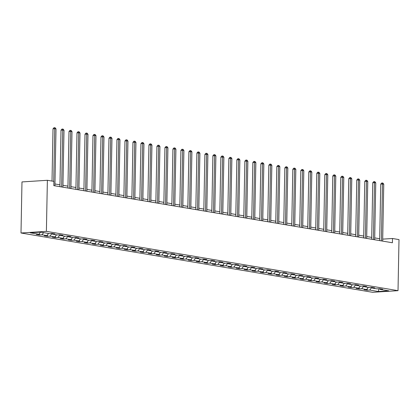 <?xml version="1.0" encoding="UTF-8"?>
<svg xmlns="http://www.w3.org/2000/svg" width="420" height="420" viewBox="0 0 420 420"><rect width="100%" height="100%" fill="white"/><g stroke="black" fill="none" stroke-linecap="round" stroke-linejoin="round"><path stroke-width="0.63" d="M21 232.995L372.624 292.304L398.018 290.666L46.394 231.357L21 232.995L21.982 181.928L47.376 180.29L46.394 231.357M379.57 288.713L380.137 289.391L382.641 289.233L379.565 288.713L377.06 288.876L372.141 288.046L374.645 287.884L371.574 287.364L369.07 287.527L364.151 286.697L366.655 286.534L363.578 286.015L361.074 286.178L356.155 285.348L358.659 285.185L355.588 284.666L353.078 284.828L348.159 283.999L350.669 283.836L347.592 283.322L345.088 283.479L340.169 282.649L342.673 282.492L339.596 281.972L337.092 282.135L332.173 281.306L334.677 281.143L331.606 280.623L329.096 280.786L324.177 279.956L326.687 279.794L323.61 279.274L321.106 279.437L316.187 278.607L318.691 278.444L315.614 277.925L313.11 278.087L308.191 277.258L310.695 277.095L307.624 276.581L305.119 276.738L300.2 275.909L302.705 275.751L299.628 275.231L297.124 275.394L292.205 274.565L294.709 274.402L291.632 273.882L289.128 274.045L284.209 273.215L286.713 273.053L283.642 272.533L281.137 272.695L276.218 271.866L278.723 271.703L275.646 271.183L273.142 271.346L268.223 270.517L270.727 270.354L267.656 269.84L265.146 269.997L260.227 269.168L262.736 269.005L259.66 268.49L257.156 268.648L252.236 267.818L254.741 267.661L251.664 267.141L249.16 267.304L244.241 266.474L246.745 266.312L243.673 265.792L241.169 265.954L236.25 265.125L238.754 264.962L235.678 264.442L233.173 264.605L228.254 263.776L230.759 263.613L227.682 263.093L225.178 263.256L220.259 262.427L222.763 262.264L219.691 261.749L217.187 261.907L212.268 261.077L214.772 260.92L211.696 260.4L209.191 260.563L204.272 259.733L206.777 259.571L203.705 259.051L201.196 259.214L196.277 258.384L198.786 258.221L195.709 257.702L193.205 257.864L188.286 257.035L190.79 256.872L187.714 256.352L185.209 256.515L180.29 255.685L182.794 255.523L179.723 255.008L177.214 255.166L172.294 254.336L174.804 254.179L171.728 253.659L169.223 253.822L164.304 252.987L166.808 252.829L163.732 252.31L161.228 252.472L156.308 251.643L158.812 251.48L155.741 250.96L153.237 251.123L148.318 250.294L150.822 250.131L147.746 249.611L145.241 249.774L140.322 248.945L142.826 248.782L139.755 248.267L137.246 248.425L132.326 247.595L134.831 247.433L131.759 246.918L129.255 247.076L124.336 246.246L126.84 246.089L123.764 245.569L121.259 245.732L116.34 244.902L118.844 244.739L115.773 244.22L113.264 244.382L108.344 243.553L110.854 243.39L107.777 242.87L105.273 243.033L100.354 242.203L102.858 242.041L99.782 241.521L97.277 241.684L92.358 240.854L94.862 240.691L91.791 240.177L89.287 240.334L84.367 239.505L86.872 239.347L83.795 238.828L81.291 238.991L76.372 238.161L78.876 237.998L75.799 237.478L73.295 237.641L68.376 236.812L70.88 236.649L67.809 236.129L65.305 236.292L60.386 235.463L62.89 235.3L59.813 234.78L57.309 234.943L52.39 234.113L54.894 233.951L51.823 233.436L49.313 233.594L40.604 232.124L30.172 232.801L38.882 234.266L36.377 234.428L39.454 234.948L39.48 233.51M380.137 289.391L388.846 290.861L378.415 291.532L369.705 290.068L367.201 290.225L367.227 288.787M39.454 234.948L41.958 234.785L46.877 235.615L44.373 235.778L47.444 236.297L49.954 236.135L54.873 236.964L52.364 237.127L55.44 237.647L57.944 237.484L62.864 238.313L60.359 238.476L63.436 238.991L65.94 238.833L70.859 239.663L68.355 239.82L71.426 240.34L73.93 240.177L78.85 241.012L76.346 241.169L79.422 241.689L81.926 241.526L86.846 242.356L84.341 242.519L87.418 243.038L89.922 242.876L94.841 243.705L92.337 243.868L95.408 244.388L97.913 244.225L102.832 245.054L100.328 245.217L103.404 245.737L105.908 245.574L110.828 246.404L108.323 246.566L111.395 247.081L113.904 246.923L118.823 247.753L116.314 247.91L119.39 248.43L121.895 248.267L126.814 249.097L124.309 249.26L127.386 249.779L129.89 249.617L134.809 250.446L132.305 250.609L135.377 251.129L137.886 250.966L142.805 251.795L140.296 251.958L143.372 252.478L145.877 252.315L150.796 253.145L148.291 253.307L151.368 253.822L153.872 253.664L158.791 254.494L156.287 254.651L159.359 255.171L161.863 255.008L166.782 255.838L164.278 256L167.354 256.52L169.859 256.358L174.778 257.187L172.274 257.35L175.35 257.87L177.854 257.707L182.774 258.536L180.269 258.699L183.341 259.219L185.845 259.056L190.764 259.885L188.26 260.048L191.336 260.563L193.841 260.405L198.76 261.235L196.256 261.397L199.327 261.912L201.836 261.755L206.756 262.584L204.246 262.741L207.322 263.261L209.827 263.099L214.746 263.928L212.242 264.091L215.318 264.611L217.822 264.448L222.742 265.277L220.238 265.44L223.309 265.96L225.813 265.797L230.732 266.627L228.228 266.789L231.304 267.309L233.809 267.146L238.728 267.976L236.224 268.139L239.3 268.653L241.804 268.495L246.724 269.325L244.22 269.483L247.291 270.002L249.795 269.84L254.714 270.669L252.21 270.832L255.287 271.352L257.791 271.189L262.71 272.018L260.206 272.181L263.277 272.701L265.786 272.538L270.706 273.368L268.196 273.53L271.273 274.05L273.777 273.887L278.696 274.717L276.192 274.88L279.269 275.394L281.773 275.237L286.692 276.066L284.188 276.224L287.259 276.743L289.769 276.581L294.688 277.415L292.178 277.573L295.255 278.093L297.759 277.93L302.678 278.759L300.174 278.922L303.25 279.442L305.755 279.279L310.674 280.108L308.17 280.271L311.241 280.791L313.745 280.628L318.665 281.458L316.16 281.62L319.237 282.14L321.741 281.978L326.66 282.807L324.156 282.97L327.233 283.484L329.737 283.327L334.656 284.156L332.152 284.314L335.223 284.834L337.727 284.671L342.647 285.5L340.142 285.663L343.219 286.183L345.723 286.02L350.642 286.85L348.138 287.012L351.209 287.532L353.719 287.369L358.638 288.199L356.129 288.362L359.205 288.881L361.709 288.719L366.629 289.548L364.124 289.711L367.201 290.225M47.376 180.29L53.881 181.388L53.802 185.64L392.411 242.755L392.49 238.497L382.704 239.127M371.579 287.364L372.141 288.046M366.629 289.548L368.314 287.401M361.709 288.719L363.709 286.167M363.584 286.015L364.151 286.697M358.638 288.199L360.323 286.052M353.719 287.369L355.719 284.823M355.593 284.671L356.155 285.348M350.642 286.85L352.328 284.702M345.723 286.02L347.723 283.474M347.597 283.322L348.159 283.999M342.647 285.5L344.332 283.353M337.727 284.671L339.728 282.125M339.602 281.972L340.169 282.649M334.656 284.156L336.341 282.004M329.737 283.327L331.737 280.775M331.611 280.623L332.173 281.306M326.66 282.807L328.346 280.66M321.741 281.978L323.741 279.426M323.615 279.274L324.177 279.956M318.665 281.458L320.35 279.31M313.745 280.628L315.745 278.077M315.619 277.93L316.187 278.607M310.674 280.108L312.359 277.961M305.755 279.279L307.755 276.733M307.629 276.581L308.191 277.258M302.678 278.759L304.364 276.612M297.759 277.93L299.759 275.383M299.633 275.231L300.2 275.909M294.688 277.415L296.373 275.263M289.769 276.581L291.764 274.034M291.643 273.882L292.205 274.565M286.692 276.066L288.377 273.919M281.773 275.237L283.773 272.685M283.647 272.533L284.209 273.215M278.696 274.717L280.381 272.57M273.777 273.887L275.777 271.336M275.651 271.189L276.218 271.866M270.706 273.368L272.391 271.22M265.786 272.538L267.787 269.992M267.661 269.84L268.223 270.517M262.71 272.018L264.395 269.871M257.791 271.189L259.791 268.642M259.665 268.49L260.227 269.168M254.714 270.669L256.399 268.522M249.795 269.84L251.795 267.293M251.669 267.141L252.236 267.818M246.724 269.325L248.409 267.173M241.804 268.495L243.805 265.944M243.679 265.792L244.241 266.474M238.728 267.976L240.413 265.829M233.809 267.146L235.809 264.595M235.683 264.442L236.25 265.125M230.732 266.627L232.423 264.479M225.813 265.797L227.813 263.245M227.687 263.099L228.254 263.776M222.742 265.277L224.427 263.13M217.822 264.448L219.823 261.901M219.697 261.749L220.259 262.427M214.746 263.928L216.431 261.781M209.827 263.099L211.827 260.552M211.701 260.4L212.268 261.077M206.756 262.584L208.441 260.432M201.836 261.755L203.837 259.203M203.71 259.051L204.272 259.733M198.76 261.235L200.445 259.088M193.841 260.405L195.841 257.854M195.715 257.702L196.277 258.384M190.764 259.885L192.449 257.738M185.845 259.056L187.845 256.505M187.719 256.358L188.286 257.035M182.774 258.536L184.459 256.389M177.854 257.707L179.855 255.161M179.728 255.008L180.29 255.685M174.778 257.187L176.463 255.04M169.859 256.358L171.859 253.811M171.733 253.659L172.294 254.336M166.782 255.838L168.467 253.691M161.863 255.008L163.863 252.462M163.737 252.31L164.304 252.987M158.791 254.494L160.477 252.347M153.872 253.664L155.873 251.113M155.747 250.96L156.308 251.643M150.796 253.145L152.481 250.997M145.877 252.315L147.877 249.764M147.751 249.611L148.318 250.294M142.805 251.795L144.491 249.648M137.886 250.966L139.886 248.42M139.76 248.267L140.322 248.945M134.809 250.446L136.495 248.299M129.89 249.617L131.891 247.07M131.764 246.918L132.326 247.595M126.814 249.097L128.499 246.95M121.895 248.267L123.895 245.721M123.769 245.569L124.336 246.246M118.823 247.753L120.508 245.6M113.904 246.923L115.904 244.372M115.778 244.22L116.34 244.902M110.828 246.404L112.513 244.256M105.908 245.574L107.909 243.023M107.783 242.87L108.344 243.553M102.832 245.054L104.517 242.907M97.913 244.225L99.913 241.673M99.787 241.526L100.354 242.203M94.841 243.705L96.527 241.558M89.922 242.876L91.922 240.329M91.796 240.177L92.358 240.854M86.846 242.356L88.531 240.209M81.926 241.526L83.927 238.98M83.8 238.828L84.367 239.505M78.85 241.012L80.54 238.859M73.93 240.177L75.931 237.631M75.81 237.478L76.372 238.161M70.859 239.663L72.545 237.515M65.94 238.833L67.94 236.282M67.814 236.129L68.376 236.812M62.864 238.313L64.549 236.166M57.944 237.484L59.945 234.932M59.819 234.785L60.386 235.463M54.873 236.964L56.558 234.817M49.954 236.135L51.954 233.588M51.828 233.436L52.39 234.113M46.877 235.615L48.562 233.468M41.958 234.785L43.643 232.638M38.882 234.266L40.562 232.129M392.49 238.497L399 239.594L398.018 290.666M379.712 238.744L374.708 237.899M371.721 237.395L366.713 236.549M363.725 236.045L358.722 235.2M355.73 234.696L350.726 233.856M347.739 233.352L342.731 232.507M339.743 232.003L334.74 231.158M331.748 230.654L326.744 229.808M323.757 229.304L318.748 228.459M315.761 227.955L310.758 227.115M307.766 226.611L302.762 225.766M299.775 225.262L294.772 224.416M291.779 223.913L286.776 223.067M283.789 222.563L278.78 221.718M275.793 221.214L270.79 220.369M267.797 219.865L262.794 219.025M259.807 218.521L254.798 217.675M251.811 217.172L246.808 216.326M243.815 215.822L238.812 214.977M235.825 214.473L230.822 213.628M227.829 213.124L222.826 212.284M219.839 211.78L214.83 210.934M211.843 210.43L206.84 209.585M203.847 209.081L198.844 208.236M195.857 207.732L190.848 206.887M187.861 206.383L182.858 205.543M179.865 205.039L174.862 204.194M171.875 203.69L166.866 202.844M163.879 202.34L158.876 201.495M155.883 200.991L150.88 200.146M147.893 199.642L142.889 198.797M139.897 198.292L134.894 197.453M131.906 196.948L126.898 196.103M123.911 195.599L118.907 194.754M115.915 194.25L110.912 193.405M107.924 192.901L102.916 192.055M99.928 191.552L94.925 190.712M91.933 190.208L86.93 189.362M83.942 188.858L78.939 188.013M75.947 187.509L70.943 186.664M67.956 186.16L62.948 185.315M59.96 184.81L54.957 183.971M378.415 291.532L378.956 288.75M369.705 290.068L371.705 287.516M47.444 236.297L47.476 234.853M55.44 237.647L55.466 236.203M63.436 238.991L63.462 237.552M71.426 240.34L71.458 238.901M79.422 241.689L79.448 240.251M87.418 243.038L87.444 241.595M95.408 244.388L95.434 242.944M103.404 245.737L103.43 244.293M111.395 247.081L111.426 245.642M119.39 248.43L119.417 246.992M127.386 249.779L127.412 248.335M135.377 251.129L135.408 249.685M143.372 252.478L143.399 251.034M151.368 253.822L151.394 252.383M159.359 255.171L159.39 253.733M167.354 256.52L167.381 255.082M175.35 257.87L175.376 256.426M183.341 259.219L183.367 257.775M191.336 260.563L191.363 259.124M199.327 261.912L199.358 260.474M207.322 263.261L207.349 261.823M215.318 264.611L215.345 263.167M223.309 265.96L223.34 264.516M231.304 267.309L231.331 265.865M239.3 268.653L239.327 267.215M247.291 270.002L247.317 268.564M255.287 271.352L255.313 269.913M263.277 272.701L263.309 271.257M271.273 274.05L271.299 272.606M279.269 275.394L279.295 273.956M287.259 276.743L287.291 275.305M295.255 278.093L295.281 276.654M303.25 279.442L303.277 277.998M311.241 280.791L311.272 279.347M319.237 282.14L319.263 280.697M327.233 283.484L327.259 282.046M335.223 284.834L335.249 283.395M343.219 286.183L343.245 284.739M351.209 287.532L351.241 286.088M359.205 288.881L359.231 287.438M53.718 181.361L54.731 128.704L56.012 128.924L54.92 185.829M52.012 181.072L53.015 128.814L54.731 128.704L54.621 127.696L55.136 127.785L56.012 128.924M53.015 128.814L53.933 127.743L54.621 127.696M61.63 186.963L62.727 130.053L64.008 130.268L62.911 187.178M59.924 186.674L61.01 130.163L62.727 130.053L62.617 129.045L63.126 129.134L64.008 130.268M61.01 130.163L61.929 129.092L62.617 129.045M69.626 188.312L70.718 131.402L71.998 131.618L70.907 188.528M67.919 188.024L69.001 131.513L70.718 131.402L70.607 130.394L71.122 130.478L71.998 131.618M69.001 131.513L69.925 130.436L70.607 130.394M77.621 189.661L78.713 132.752L79.994 132.967L78.902 189.877M75.91 189.373L76.996 132.862L78.713 132.752L78.603 131.744L79.117 131.828L79.994 132.967M76.996 132.862L77.915 131.786L78.603 131.744M85.612 191.011L86.704 134.101L87.985 134.316L86.893 191.226M83.906 190.722L84.992 134.211L86.704 134.101L86.599 133.093L87.108 133.177L87.985 134.316M84.992 134.211L85.911 133.135L86.599 133.093M93.608 192.355L94.7 135.445L95.981 135.665L94.889 192.57M91.901 192.066L92.983 135.56L94.7 135.445L94.589 134.437L95.104 134.526L95.981 135.665M92.983 135.56L93.907 134.484L94.589 134.437M101.603 193.704L102.695 136.794L103.976 137.009L102.884 193.919M99.892 193.415L100.979 136.904L102.695 136.794L102.585 135.786L103.1 135.875L103.976 137.009M100.979 136.904L101.897 135.833L102.585 135.786M109.594 195.053L110.686 138.143L111.967 138.359L110.875 195.269M107.888 194.765L108.974 138.254L110.686 138.143L110.581 137.135L111.09 137.219L111.967 138.359M108.974 138.254L109.893 137.177L110.581 137.135M117.59 196.403L118.681 139.493L119.963 139.708L118.87 196.618M115.878 196.114L116.965 139.603L118.681 139.493L118.571 138.484L119.086 138.569L119.963 139.708M116.965 139.603L117.883 138.527L118.571 138.484M125.58 197.752L126.677 140.842L127.958 141.057L126.866 197.967M123.874 197.463L124.961 140.952L126.677 140.842L126.567 139.834L127.076 139.918L127.958 141.057M124.961 140.952L125.879 139.876L126.567 139.834M133.576 199.096L134.668 142.191L135.949 142.406L134.857 199.316M131.87 198.812L132.951 142.301L134.668 142.191L134.558 141.178L135.072 141.267L135.949 142.406M132.951 142.301L133.875 141.225L134.558 141.178M141.572 200.445L142.663 143.535L143.945 143.756L142.853 200.66M139.86 200.156L140.947 143.645L142.663 143.535L142.553 142.527L143.068 142.616L143.945 143.756M140.947 143.645L141.866 142.574L142.553 142.527M149.562 201.794L150.659 144.884L151.94 145.1L150.843 202.01M147.856 201.506L148.942 144.995L150.659 144.884L150.549 143.876L151.058 143.966L151.94 145.1M148.942 144.995L149.861 143.918L150.549 143.876M157.558 203.144L158.65 146.234L159.931 146.449L158.839 203.359M155.852 202.855L156.933 146.344L158.65 146.234L158.54 145.226L159.054 145.309L159.931 146.449M156.933 146.344L157.857 145.268L158.54 145.226M165.553 204.493L166.646 147.583L167.927 147.798L166.834 204.708M163.842 204.204L164.929 147.693L166.646 147.583L166.535 146.575L167.05 146.659L167.927 147.798M164.929 147.693L165.847 146.617L166.535 146.575M173.544 205.837L174.636 148.932L175.917 149.147L174.825 206.057M171.838 205.553L172.924 149.042L174.636 148.932L174.531 147.924L175.04 148.008L175.917 149.147M172.924 149.042L173.843 147.966L174.531 147.924M181.54 207.186L182.632 150.276L183.913 150.497L182.821 207.401M179.834 206.897L180.915 150.386L182.632 150.276L182.522 149.268L183.036 149.357L183.913 150.497M180.915 150.386L181.839 149.315L182.522 149.268M189.535 208.535L190.628 151.625L191.909 151.841L190.816 208.751M187.824 208.247L188.911 151.736L190.628 151.625L190.517 150.617L191.027 150.707L191.909 151.841M188.911 151.736L189.829 150.665L190.517 150.617M197.526 209.885L198.618 152.975L199.899 153.19L198.807 210.1M195.82 209.596L196.901 153.085L198.618 152.975L198.513 151.966L199.022 152.05L199.899 153.19M196.901 153.085L197.825 152.009L198.513 151.966M205.522 211.234L206.614 154.324L207.895 154.539L206.803 211.449M203.81 210.945L204.897 154.434L206.614 154.324L206.504 153.316L207.018 153.4L207.895 154.539M204.897 154.434L205.816 153.358L206.504 153.316M213.512 212.583L214.609 155.673L215.891 155.888L214.793 212.798M211.806 212.294L212.893 155.783L214.609 155.673L214.499 154.665L215.009 154.749L215.891 155.888M212.893 155.783L213.811 154.707L214.499 154.665M221.508 213.927L222.6 157.017L223.881 157.238L222.789 214.148M219.802 213.638L220.883 157.133L222.6 157.017L222.49 156.009L223.004 156.098L223.881 157.238M220.883 157.133L221.807 156.056L222.49 156.009M229.504 215.276L230.596 158.366L231.877 158.582L230.785 215.492M227.792 214.988L228.879 158.477L230.596 158.366L230.486 157.358L231 157.447L231.877 158.582M228.879 158.477L229.798 157.405L230.486 157.358M237.494 216.626L238.586 159.716L239.867 159.931L238.775 216.841M235.788 216.337L236.875 159.826L238.586 159.716L238.481 158.708L238.991 158.791L239.867 159.931M236.875 159.826L237.794 158.75L238.481 158.708M245.49 217.975L246.582 161.065L247.863 161.28L246.771 218.19M243.784 217.686L244.865 161.175L246.582 161.065L246.472 160.057L246.986 160.141L247.863 161.28M244.865 161.175L245.789 160.099L246.472 160.057M253.486 219.324L254.578 162.414L255.859 162.629L254.767 219.539M251.774 219.035L252.861 162.524L254.578 162.414L254.468 161.406L254.982 161.49L255.859 162.629M252.861 162.524L253.78 161.448L254.468 161.406M261.476 220.668L262.568 163.763L263.849 163.978L262.757 220.889M259.77 220.385L260.857 163.874L262.568 163.763L262.463 162.75L262.973 162.839L263.849 163.978M260.857 163.874L261.776 162.797L262.463 162.75M269.472 222.017L270.564 165.107L271.845 165.328L270.753 222.233M267.76 221.728L268.847 165.218L270.564 165.107L270.454 164.099L270.968 164.189L271.845 165.328M268.847 165.218L269.766 164.147L270.454 164.099M277.463 223.367L278.56 166.457L279.841 166.672L278.744 223.582M275.756 223.078L276.843 166.567L278.56 166.457L278.45 165.448L278.959 165.538L279.841 166.672M276.843 166.567L277.762 165.496L278.45 165.448M285.458 224.716L286.55 167.806L287.831 168.021L286.739 224.931M283.752 224.427L284.834 167.916L286.55 167.806L286.44 166.798L286.955 166.882L287.831 168.021M284.834 167.916L285.757 166.84L286.44 166.798M293.454 226.065L294.546 169.155L295.827 169.37L294.735 226.28M291.743 225.776L292.829 169.265L294.546 169.155L294.436 168.147L294.95 168.231L295.827 169.37M292.829 169.265L293.748 168.189L294.436 168.147M301.445 227.409L302.542 170.504L303.823 170.72L302.726 227.63M299.738 227.126L300.825 170.615L302.542 170.504L302.431 169.496L302.941 169.58L303.823 170.72M300.825 170.615L301.744 169.538L302.431 169.496M309.44 228.758L310.532 171.848L311.813 172.069L310.721 228.974M307.734 228.47L308.816 171.964L310.532 171.848L310.422 170.84L310.937 170.929L311.813 172.069M308.816 171.964L309.74 170.888L310.422 170.84M317.436 230.108L318.528 173.197L319.809 173.413L318.717 230.323M315.725 229.819L316.811 173.308L318.528 173.197L318.418 172.19L318.932 172.279L319.809 173.413M316.811 173.308L317.73 172.237L318.418 172.19M325.427 231.457L326.519 174.547L327.8 174.762L326.707 231.672M323.72 231.168L324.807 174.657L326.519 174.547L326.413 173.539L326.923 173.623L327.8 174.762M324.807 174.657L325.726 173.581L326.413 173.539M333.422 232.806L334.514 175.896L335.795 176.111L334.703 233.021M331.716 232.517L332.798 176.006L334.514 175.896L334.404 174.888L334.919 174.972L335.795 176.111M332.798 176.006L333.721 174.93L334.404 174.888M341.418 234.155L342.51 177.245L343.791 177.46L342.699 234.371M339.707 233.867L340.793 177.356L342.51 177.245L342.4 176.237L342.909 176.321L343.791 177.46M340.793 177.356L341.712 176.279L342.4 176.237M349.409 235.499L350.501 178.595L351.781 178.81L350.69 235.72M347.702 235.21L348.784 178.705L350.501 178.595L350.395 177.581L350.905 177.671L351.781 178.81M348.784 178.705L349.708 177.629L350.395 177.581M357.404 236.849L358.496 179.939L359.777 180.154L358.685 237.064M355.693 236.56L356.78 180.049L358.496 179.939L358.386 178.93L358.901 179.02L359.777 180.154M356.78 180.049L357.698 178.978L358.386 178.93M365.395 238.198L366.492 181.288L367.773 181.503L366.676 238.413M363.689 237.909L364.775 181.398L366.492 181.288L366.382 180.28L366.891 180.369L367.773 181.503M364.775 181.398L365.694 180.322L366.382 180.28M373.391 239.547L374.483 182.637L375.764 182.852L374.671 239.762M371.684 239.258L372.766 182.747L374.483 182.637L374.372 181.629L374.887 181.713L375.764 182.852M372.766 182.747L373.69 181.671L374.372 181.629M381.386 240.896L382.478 183.986L383.759 184.202L382.667 241.112M379.675 240.608L380.762 184.097L382.478 183.986L382.368 182.978L382.882 183.062L383.759 184.202M380.762 184.097L381.68 183.02L382.368 182.978"/></g></svg>
